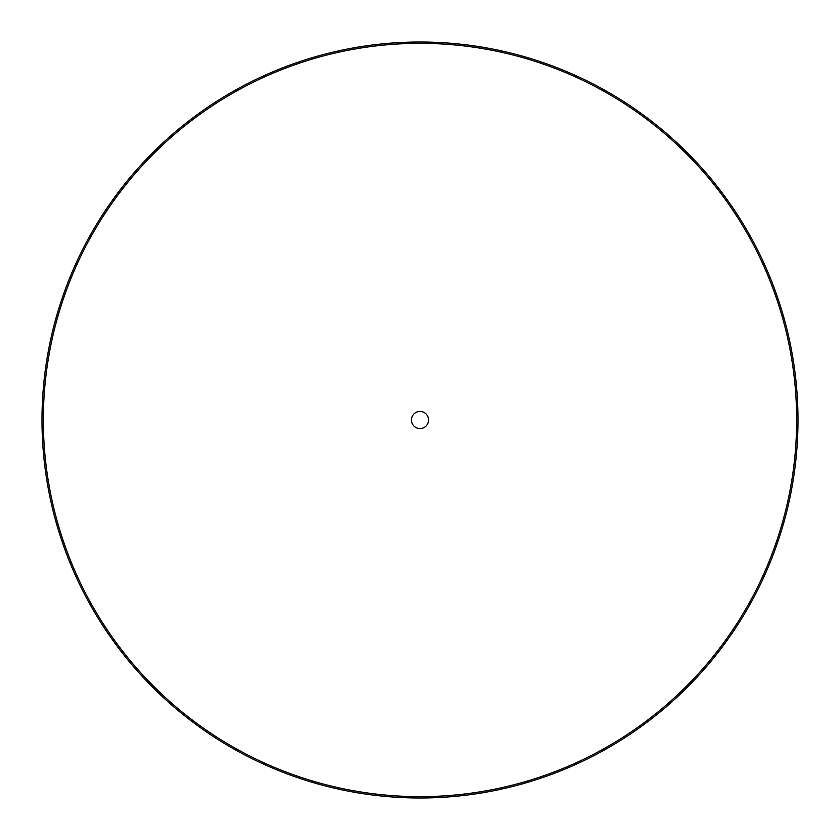 <?xml version="1.0" encoding="UTF-8"?>
<svg xmlns="http://www.w3.org/2000/svg" width="840" height="840" viewBox="0 0 840 840"><rect width="100%" height="100%" fill="white"/><g stroke="black" fill="none" stroke-linecap="round" stroke-linejoin="round"><path stroke-width="1.26" d="M43.344 420A376.656 376.656 0 0 0 420 796.656A376.656 376.656 0 0 0 796.656 420A376.656 376.656 0 0 0 420 43.344A376.656 376.656 0 0 0 43.344 420M42 420A378 378 0 0 0 420 798A378 378 0 0 0 798 420A378 378 0 0 0 420 42A378 378 0 0 0 42 420M416.535 427.833A8.568 8.568 0 0 0 427.833 423.465A8.568 8.568 0 0 0 423.465 412.167A8.568 8.568 0 0 0 412.167 416.535A8.568 8.568 0 0 0 416.535 427.833"/></g></svg>
